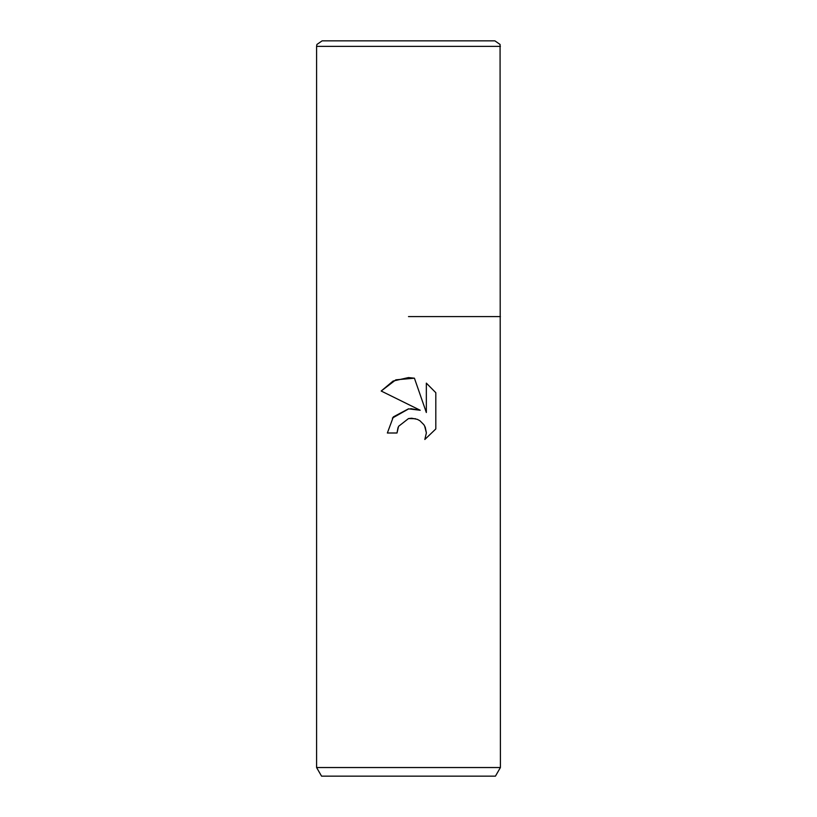 <?xml version="1.0" encoding="UTF-8"?>
<svg xmlns="http://www.w3.org/2000/svg" width="817" height="817" viewBox="0 0 817 817"><rect width="100%" height="100%" fill="white"/><g stroke="black" fill="none" stroke-linecap="round" stroke-linejoin="round"><path stroke-width="1.23" d="M408.5 418.57L398.563 426.331L397.011 433L387.36 433L393.345 416.884L408.5 408.837L420.204 410.257L381.192 391.026L393.079 381.059L408.5 377.566L414.423 378.2L426.341 412.514L426.341 383.132L435.808 392.701L435.808 428.956L424.83 439.475L426.382 432.908L425.259 427.281L423.88 424.717L419.897 420.724L417.324 419.346L411.697 418.222L408.5 418.57L415.506 418.723M500.413 767.531L495.439 776.15L321.561 776.15L316.587 767.531L500.413 767.531L500.075 44.455L494.898 40.85L322.102 40.85L316.925 44.455L316.587 46.365L500.413 46.365M408.5 316.587L500.413 316.587L408.5 316.587M397.011 433L398.002 427.618M414.423 378.2L395.857 379.823L381.192 391.026M435.808 392.701L426.341 383.132M420.204 410.257L410.726 408.663M408.796 408.796L392.364 418.09M424.615 425.923L426.382 432.908L424.83 439.475L435.808 428.956M316.587 46.365L316.587 767.531"/></g></svg>
